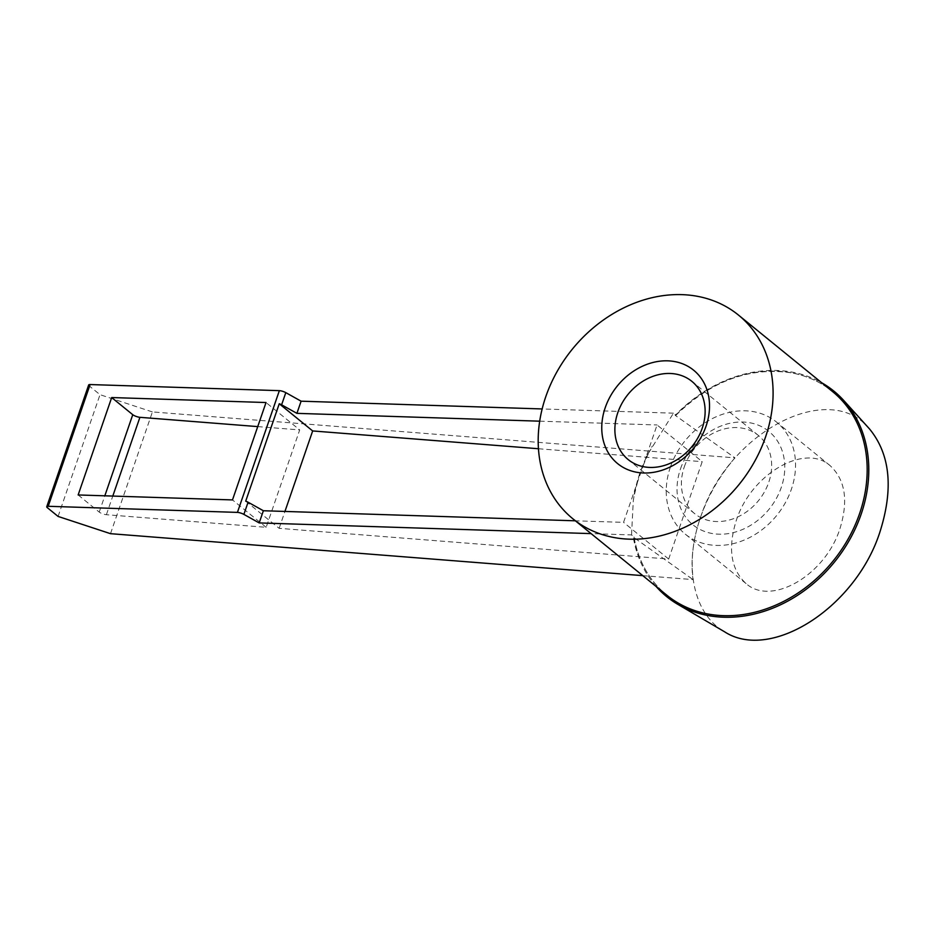 <?xml version="1.0" encoding="UTF-8"?>
<svg xmlns="http://www.w3.org/2000/svg" width="935" height="935" viewBox="0 0 935 935"><rect width="100%" height="100%" fill="white"/><g stroke="black" fill="none" stroke-linecap="round" stroke-linejoin="round"><path stroke-width="0.7" stroke-dasharray="4.67 3.51" d="M642.777 575.644L693.034 579.606C690.497 560.229 692.952 539.577 700.373 517.663C708.04 495.749 719.564 475.822 734.957 457.858L675.187 415.327A132.466 108.355 129.1 0 1 792.167 372.107A132.466 108.355 129.1 0 1 821.76 382.801M869.48 428.896C828.994 378.897 727.149 432.414 700.444 517.709C683.356 566.084 693.501 614.237 724.485 631.733M656.125 586.49A132.466 108.355 129.1 0 1 633.264 537.064L693.034 579.606M634.012 536.994C638.371 561.292 649.334 580.705 666.9 595.256A131.262 107.361 129.1 0 1 633.895 536.842L631.534 534.925L591.107 533.616M675.912 415.315C711.208 380.884 749.706 366.73 791.419 372.855C806.999 375.753 820.708 381.994 832.536 391.566A131.262 107.361 129.1 0 0 791.255 372.773A131.262 107.361 129.1 0 0 675.818 415.093L673.457 413.176L646.389 456.49L623.551 522.361L575.341 520.807M670.418 466.986A72.252 59.104 129.1 0 1 776.482 422.047A72.252 59.104 129.1 0 1 791.384 489.227A72.252 59.104 129.1 0 1 685.308 534.165A72.252 59.104 129.1 0 1 670.418 466.986M839.934 528.707C848.559 500.751 845.298 479.748 830.151 465.677C804.743 442.711 750.91 474.162 736.266 520.526C727.629 548.483 730.889 569.485 746.048 583.557C771.445 606.523 825.289 575.072 839.934 528.707M684.315 466.799A50.432 41.257 129.1 0 1 758.355 435.429A50.432 41.257 129.1 0 1 768.745 482.32A50.432 41.257 129.1 0 1 694.717 513.689A50.432 41.257 129.1 0 1 684.315 466.799M680.505 468.844A60.214 49.251 129.1 0 1 749.952 422.772A60.214 49.251 129.1 0 1 781.298 487.369A60.214 49.251 129.1 0 1 711.851 533.441A60.214 49.251 129.1 0 1 680.505 468.844M78.143 494.954L99.227 512.088A4.815 1.134 -161 0 0 106.38 514.706L266.171 527.305L299.703 429.913L266.031 402.529M245.706 501.16L279.133 528.333L668.677 559.048L702.208 461.656L657.083 424.969L645.653 458.173M668.677 559.048L623.551 522.361M539.694 421.182L657.083 424.969M538.443 448.742L702.208 461.656M257.733 426.605L299.703 429.913M266.171 527.305L232.488 499.921M279.133 528.333L284.941 511.445M645.629 458.092A132.466 108.355 129.1 0 1 646.389 456.49M634.982 489.145L633.275 501.137L631.534 534.925M634.573 490.84A132.466 108.355 129.1 0 1 634.923 489.169M110.505 533.675L152.417 411.926L734.957 457.858M88.673 384.963A6.019 1.414 -161 0 0 89.328 385.991L100.01 394.675L152.417 411.926M58.087 516.424L100.01 394.675M673.457 413.176L542.148 408.946M633.275 501.137A131.262 107.361 129.1 0 1 639.844 473.215A131.262 107.361 129.1 0 1 652.151 446.346M99.227 512.088L104.825 495.807M106.38 514.706L112.796 496.064M47.404 507.74L89.328 385.991M830.151 465.677L776.482 422.047M758.355 435.429L691.83 381.328M694.717 513.689L628.191 459.588M746.048 583.557L685.308 534.165M648.271 453.919L641.422 469.382M634.503 494.288L638.722 477.224"/><path stroke-width="1.4" d="M821.76 382.801A132.466 108.355 129.1 0 1 843.639 400.367A132.466 108.355 129.1 0 1 861.135 514.227A132.466 108.355 129.1 0 1 708.333 615.581A132.466 108.355 129.1 0 1 677.781 604.326A132.466 108.355 129.1 0 1 656.125 586.49M677.781 604.326L724.485 631.733C770.861 662.003 855.899 607.376 879.964 531.863C893.696 488.491 890.202 454.165 869.48 428.896L843.639 400.367M545.771 396.709A131.262 107.361 129.1 0 1 738.451 315.06A131.262 107.361 129.1 0 1 765.508 437.101A131.262 107.361 129.1 0 1 572.828 518.75A131.262 107.361 129.1 0 1 545.771 396.709M617.79 412.697A50.432 41.257 129.1 0 1 691.83 381.328A50.432 41.257 129.1 0 1 702.22 428.218A50.432 41.257 129.1 0 1 628.191 459.588A50.432 41.257 129.1 0 1 617.79 412.697M605.237 407.648A60.214 49.251 129.1 0 1 674.696 361.576A60.214 49.251 129.1 0 1 706.042 426.173A60.214 49.251 129.1 0 1 636.583 472.245A60.214 49.251 129.1 0 1 605.237 407.648M111.686 397.55L266.031 402.529L232.488 499.921L78.143 494.954L111.686 397.55L132.758 414.696A4.815 1.134 -161 0 0 139.911 417.314L257.733 426.605M575.341 520.807L263.378 510.744L248.079 502.212A4.815 1.134 -161 0 0 245.706 501.16L279.249 403.756A4.815 1.134 19 0 1 281.61 404.82L296.909 413.352L539.694 421.182M279.249 403.756L312.664 430.942L538.443 448.742M284.941 511.445L312.664 430.942M591.107 533.616L259.182 522.922L263.378 510.744M259.182 522.922L243.883 514.39A4.815 1.134 -161 0 0 237.432 512.392L48.199 506.291A6.019 1.414 -161 0 0 46.75 506.7A6.019 1.414 -161 0 0 47.404 507.74L58.087 516.424L110.505 533.675L642.777 575.644M296.909 413.352L301.105 401.185L285.806 392.642A4.815 1.134 -161 0 0 279.355 390.655L90.111 384.554A6.019 1.414 -161 0 0 88.673 384.963L46.75 506.7M542.148 408.946L301.105 401.185M738.451 315.06L832.536 391.566A131.262 107.361 129.1 0 1 859.592 513.607A131.262 107.361 129.1 0 1 708.181 614.038A131.262 107.361 129.1 0 1 666.9 595.256L572.828 518.75M104.825 495.807L132.758 414.696M112.796 496.064L139.911 417.314M243.883 514.39L248.079 502.212M281.61 404.82L285.806 392.642M237.432 512.392L279.355 390.655M48.199 506.291L90.111 384.554"/></g></svg>
